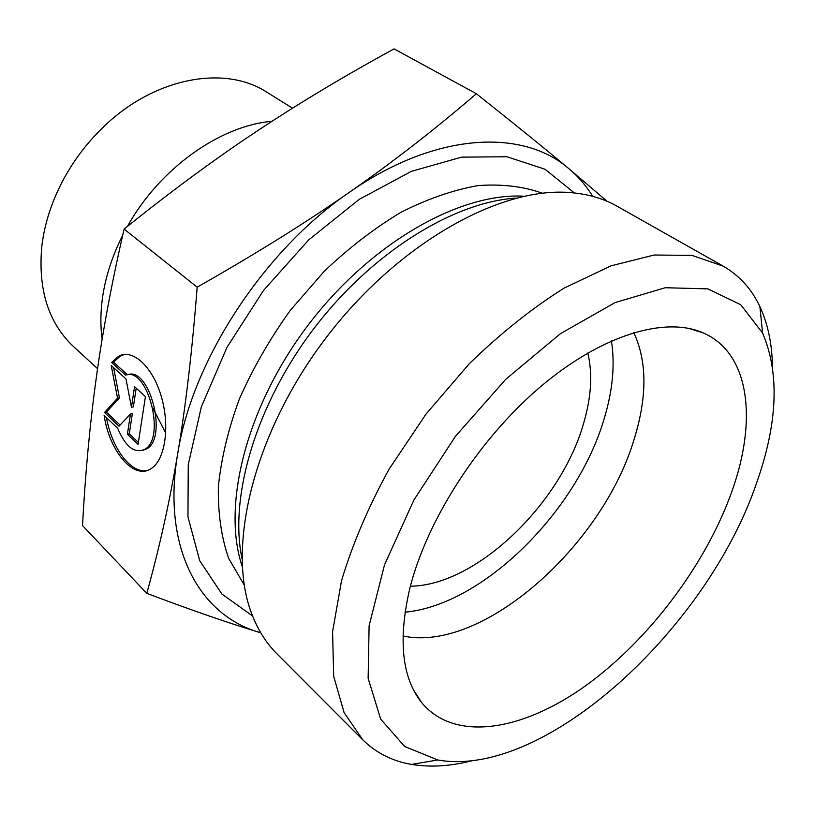 <?xml version="1.0" encoding="UTF-8"?>
<svg xmlns="http://www.w3.org/2000/svg" width="815" height="815" viewBox="0 0 815 815"><rect width="100%" height="100%" fill="white"/><g stroke="black" fill="none" stroke-linecap="round" stroke-linejoin="round"><path stroke-width="1.22" d="M587.798 352.987C592.668 373.535 591.354 396.722 583.835 422.567C561.464 503.303 476.317 585.69 410.383 586.209M111.635 362.512L118.45 356.338C132.427 348.29 152.405 366.19 161.187 396.1C170.152 425.899 165.302 459.568 151.356 468.452C134.312 480.769 109.465 451.724 104.116 415.395L117.727 428.354C125.53 446.834 134.546 453.823 144.805 449.33C166.25 437.991 147.474 366.2 125.551 375.114L111.635 362.512L113.54 362.186L127.446 374.747M106.449 417.626C111.828 448.087 130.695 473.586 146.751 470.601M124.44 354.454L120.365 356.023L113.54 362.186M127.466 374.778C149.42 365.864 168.175 437.594 146.71 448.933L142.187 450.563M134.546 386.687L145.437 396.579L138.071 444.348L127.405 434.222L130.441 414.03L118.99 426.235L104.524 412.502L117.543 398.178L111.207 365.487L125.968 378.894L131.459 407.225L134.546 386.687M136.187 388.174L133.375 406.858L131.459 407.225M113.601 367.667L119.448 397.832L106.408 412.146L120.07 425.084M117.543 398.178L119.448 397.832M104.524 412.502L106.408 412.146M130.441 414.03L132.346 413.663L129.3 433.835L138.367 442.433M127.405 434.222L129.3 433.835M97.576 368.706L73.482 346.538C48.421 322.883 37.867 289.447 41.82 246.232C44.601 223.015 52.16 200.123 64.497 177.568C74.532 159.485 86.93 143.185 101.681 128.689C152.904 77.598 224.553 64.354 266.923 92.258L292.504 108.191M102.14 339.234C100.377 326.367 100.459 312.777 102.395 298.463C105.318 277.385 112.083 256.328 122.678 235.301M127.466 226.387C159.587 168.542 219.999 125.673 271.925 121.313M476.368 93.735L394.063 48.89C344.46 75.948 298.596 103.474 256.46 131.47C214.477 159.322 170.366 191.861 124.104 229.086C111.798 282.571 102.507 332.286 96.231 378.211L96.211 378.364C89.854 424.625 85.29 473.688 82.519 525.553L146.782 593.351C159.394 548.006 169.683 501.561 177.65 454.006C185.637 406.848 192.146 351.234 197.169 287.165C255.533 254.025 306.287 222.393 349.421 192.289C392.83 162.083 435.149 129.228 476.368 93.735C514.285 123.799 545.143 148.799 568.952 168.746L607.053 201.264M124.104 229.086L197.169 287.165M152.955 408.325L165.761 433.091M592.719 196.334C586.209 185.8 578.283 176.6 568.952 168.746C522.69 128.25 435.067 132.203 349.421 192.289C263.673 250.592 191.912 360.994 177.65 454.006C161.635 547.965 199.502 615.386 259.506 632.389L260.719 632.746L259.506 632.389C229.361 623.332 191.78 610.323 146.782 593.351M402.967 635.985C482.694 653.141 603.314 545.174 634.477 438.083C647.283 396.335 647.049 361.157 633.785 332.571M409.762 588.634C426.765 520.276 478.843 439.173 540.192 387.023C601.633 334.822 665.152 316.108 703.151 332.866C749.515 352.854 757.41 419.083 732.41 489.958C706.758 563.226 649.687 639.418 586.148 685.374C522.833 730.963 454.882 742.547 421.763 702.744C401.927 677.897 397.924 639.857 409.762 588.634M405.035 612.177C483.448 605.005 577.947 510.353 604.526 417.504C612.809 389.692 615.101 364.162 611.403 340.904M362.818 739.867L276.703 653.559C265.741 642.607 257.224 628.813 251.142 612.177C226.397 546.03 254.158 432.133 325.969 337.899C397.628 243.542 499.982 186.401 570.337 192.595C587.992 194.021 603.558 198.544 617.036 206.195L723.2 266.148L692.006 255.39L654.16 255.024L610.944 265.853L564.153 288.092C531.849 308.386 500.176 333.661 469.134 363.897L426.062 414.04L389.234 468.931C368.37 506.92 352.467 544.186 341.526 580.738L332.581 631.768L333.671 676.297L344.124 712.677L362.818 739.867C376.204 753.009 392.473 761.2 411.595 764.429C430.361 767.516 450.603 766.253 472.333 760.65M772.447 366.159C772.05 343.716 767.862 323.871 759.886 306.603C751.664 289.04 739.439 275.552 723.2 266.148M756.758 482.5C707.512 628.284 544.756 779.14 437.777 759.977L404.678 746.499L380.646 719.075L368.136 678.253L369.103 625.798L384.497 564.897L413.908 499.992L455.412 436.371L505.646 379.393L560.353 333.732L614.938 302.65L665.234 287.726L707.919 288.877L740.754 304.728L762.585 333.029C779.69 373.158 777.755 422.975 756.758 482.5M574.381 192.961L545.052 169.255L506.95 156.755L461.616 157.142L411.371 171.354L359.242 199.349L308.753 239.865L263.54 290.405L226.896 347.465L201.325 406.93L188.255 464.642L187.959 516.863L199.685 560.649L221.894 594.033L252.579 615.977M241.984 558.57C229.025 496.783 255.92 404.77 313.826 328.659C371.721 252.548 453.221 202.069 516.221 198.076M524.065 196.221C459.976 192.422 370.642 242.85 308.518 324.625C246.283 406.318 221.527 505.871 242.279 566.619M244.256 585.027L228.658 558.357C221.334 537.268 217.911 513.328 218.369 486.545C221.232 458.519 228.241 429.322 239.396 398.943C252.844 368.492 269.755 339.05 290.109 310.617L324.085 271.456C348.82 247.903 374.503 228.149 401.133 212.216C427.722 198.799 453.385 189.926 478.13 185.586C501.857 183.854 523.261 186.401 542.332 193.206M118.45 356.338L120.365 356.023M144.805 449.33L146.71 448.933M413.572 690.03L421.763 702.744M688.706 328.363L703.151 332.866M762.585 333.029L759.886 306.603M437.777 759.977L411.595 764.429"/></g></svg>
